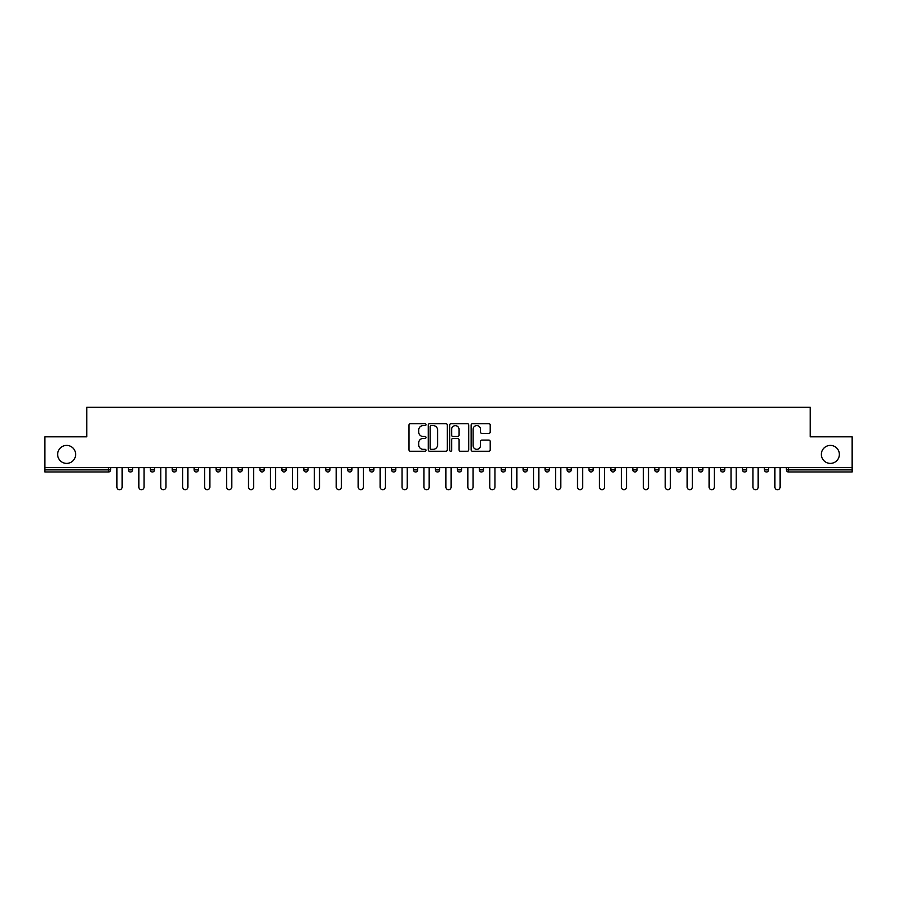 <?xml version="1.0" encoding="UTF-8"?>
<svg xmlns="http://www.w3.org/2000/svg" width="897" height="897" viewBox="0 0 897 897"><rect width="100%" height="100%" fill="white"/><g stroke="black" fill="none" stroke-linecap="round" stroke-linejoin="round"><path stroke-width="1.35" d="M821.36 454.409A9.004 9.004 0 0 0 830.353 463.401A9.004 9.004 0 0 0 839.357 454.409A9.004 9.004 0 0 0 830.353 445.405A9.004 9.004 0 0 0 821.36 454.409M57.643 454.409A9.004 9.004 0 0 0 66.647 463.401A9.004 9.004 0 0 0 75.64 454.409A9.004 9.004 0 0 0 66.647 445.405A9.004 9.004 0 0 0 57.643 454.409M426.008 424.629A0.964 0.964 0 0 0 425.043 423.664L410.378 423.664A1.379 1.379 0 0 0 408.998 425.043L408.998 449.879A1.379 1.379 0 0 0 410.378 451.258L425.043 451.258A0.964 0.964 0 0 0 426.008 450.294A0.964 0.964 0 0 0 425.043 449.33L423.137 449.33A4.418 4.418 0 0 1 418.731 444.912L418.731 442.849A4.418 4.418 0 0 1 423.137 438.431L425.043 438.431A0.964 0.964 0 0 0 426.008 437.467A0.964 0.964 0 0 0 425.043 436.503L423.137 436.503A4.418 4.418 0 0 1 418.731 432.085L418.731 430.011A4.418 4.418 0 0 1 423.137 425.593L425.043 425.593A0.964 0.964 0 0 0 426.008 424.629M488.831 433.397A1.379 1.379 0 0 0 490.211 432.018L490.211 425.043A1.379 1.379 0 0 0 488.831 423.664L472.551 423.664A1.379 1.379 0 0 0 471.172 425.043L471.172 449.879A1.379 1.379 0 0 0 472.551 451.258L488.831 451.258A1.379 1.379 0 0 0 490.211 449.879L490.211 441.47A1.379 1.379 0 0 0 488.831 440.091L481.857 440.091A1.379 1.379 0 0 0 480.478 441.47L480.478 445.641A3.689 3.689 0 0 1 476.789 449.33A3.689 3.689 0 0 1 473.1 445.641L473.1 429.282A3.689 3.689 0 0 1 476.789 425.593A3.689 3.689 0 0 1 480.478 429.282L480.478 432.018A1.379 1.379 0 0 0 481.857 433.397L488.831 433.397M44.85 467.617L44.85 436.828L86.751 436.828L86.751 407.305L810.249 407.305L810.249 436.828L852.15 436.828L852.15 467.617L44.85 467.617L44.85 469.871L108.537 469.871L108.537 467.617M447.289 425.043A1.379 1.379 0 0 0 445.91 423.664L429.629 423.664A1.379 1.379 0 0 0 428.25 425.043L428.25 449.879A1.379 1.379 0 0 0 429.629 451.258L445.91 451.258A1.379 1.379 0 0 0 447.289 449.879L447.289 425.043M451.09 423.664L467.371 423.664A1.379 1.379 0 0 1 468.75 425.043L468.75 449.879A1.379 1.379 0 0 1 467.371 451.258L460.408 451.258A1.379 1.379 0 0 1 459.017 449.879L459.017 439.81A1.379 1.379 0 0 0 457.638 438.431L453.019 438.431A1.379 1.379 0 0 0 451.64 439.81L451.64 450.294A0.964 0.964 0 0 1 450.675 451.258A0.964 0.964 0 0 1 449.711 450.294L449.711 425.043A1.379 1.379 0 0 1 451.09 423.664M110.645 467.617L110.645 469.871A2.108 2.108 0 0 1 108.537 471.979L44.85 471.979L44.85 469.871M852.15 467.617L852.15 471.979L788.463 471.979A2.108 2.108 0 0 1 786.355 469.871L786.355 467.617M128.361 467.617L128.361 469.871L128.361 467.617M108.537 471.979A2.108 2.108 0 0 0 110.645 469.871A2.108 2.108 0 0 1 108.537 471.979L108.537 469.871L110.645 469.871M132.577 469.871A2.108 2.108 0 0 1 130.469 471.979A2.108 2.108 0 0 0 132.577 469.871A2.108 2.108 0 0 1 130.469 471.979A2.108 2.108 0 0 1 128.361 469.871L132.577 469.871L132.577 467.617M150.292 467.617L150.292 469.871L150.292 467.617M154.519 467.617L154.519 469.871L154.519 467.617M176.451 467.617L176.451 469.871L172.235 469.871A2.108 2.108 0 0 0 174.343 471.979A2.108 2.108 0 0 1 172.235 469.871L172.235 467.617M198.383 467.617L198.383 469.871L194.167 469.871A2.108 2.108 0 0 0 196.275 471.979A2.108 2.108 0 0 1 194.167 469.871L194.167 467.617M216.099 467.617L216.099 469.871L216.099 467.617M220.314 467.617L220.314 469.871L220.314 467.617M238.03 467.617L238.03 469.871L238.03 467.617M242.246 467.617L242.246 469.871A2.108 2.108 0 0 1 240.138 471.979A2.108 2.108 0 0 1 238.03 469.871L242.246 469.871A2.108 2.108 0 0 1 240.138 471.979M264.178 467.617L264.178 469.871A2.108 2.108 0 0 1 262.07 471.979A2.108 2.108 0 0 1 259.962 469.871L259.962 467.617M284.001 471.979A2.108 2.108 0 0 0 286.109 469.871L286.109 467.617L286.109 469.871A2.108 2.108 0 0 1 284.001 471.979A2.108 2.108 0 0 1 281.893 469.871L281.893 467.617M308.041 467.617L308.041 469.871L303.825 469.871A2.108 2.108 0 0 0 305.933 471.979A2.108 2.108 0 0 1 303.825 469.871L303.825 467.617M329.973 467.617L329.973 469.871A2.108 2.108 0 0 1 327.865 471.979A2.108 2.108 0 0 1 325.757 469.871L325.757 467.617M347.688 467.617L347.688 469.871L347.688 467.617M351.916 467.617L351.916 469.871A2.108 2.108 0 0 1 349.796 471.979A2.108 2.108 0 0 1 347.688 469.871L351.916 469.871A2.108 2.108 0 0 1 349.796 471.979M369.631 467.617L369.631 469.871L369.631 467.617M373.847 467.617L373.847 469.871A2.108 2.108 0 0 1 371.739 471.979A2.108 2.108 0 0 1 369.631 469.871L373.847 469.871A2.108 2.108 0 0 1 371.739 471.979M395.779 467.617L395.779 469.871L391.563 469.871A2.108 2.108 0 0 0 393.671 471.979A2.108 2.108 0 0 1 391.563 469.871L391.563 467.617M417.71 467.617L417.71 469.871A2.108 2.108 0 0 1 415.603 471.979A2.108 2.108 0 0 1 413.495 469.871L413.495 467.617M435.426 467.617L435.426 469.871L435.426 467.617M439.642 467.617L439.642 469.871A2.108 2.108 0 0 1 437.534 471.979A2.108 2.108 0 0 1 435.426 469.871A2.108 2.108 0 0 0 437.534 471.979A2.108 2.108 0 0 1 435.426 469.871L439.642 469.871A2.108 2.108 0 0 1 437.534 471.979M461.574 467.617L461.574 469.871A2.108 2.108 0 0 1 459.466 471.979A2.108 2.108 0 0 1 457.358 469.871L457.358 467.617M479.29 469.871A2.108 2.108 0 0 0 481.397 471.979A2.108 2.108 0 0 0 483.505 469.871L483.505 467.617L483.505 469.871L479.29 469.871A2.108 2.108 0 0 0 481.397 471.979A2.108 2.108 0 0 1 479.29 469.871L479.29 467.617M501.221 467.617L501.221 469.871L501.221 467.617M505.437 467.617L505.437 469.871A2.108 2.108 0 0 1 503.329 471.979A2.108 2.108 0 0 1 501.221 469.871A2.108 2.108 0 0 0 503.329 471.979A2.108 2.108 0 0 1 501.221 469.871L505.437 469.871A2.108 2.108 0 0 1 503.329 471.979M523.153 467.617L523.153 469.871L523.153 467.617M527.369 467.617L527.369 469.871A2.108 2.108 0 0 1 525.261 471.979A2.108 2.108 0 0 1 523.153 469.871L527.369 469.871A2.108 2.108 0 0 1 525.261 471.979M545.084 467.617L545.084 469.871L545.084 467.617M549.312 467.617L549.312 469.871A2.108 2.108 0 0 1 547.204 471.979A2.108 2.108 0 0 1 545.084 469.871L549.312 469.871A2.108 2.108 0 0 1 547.204 471.979M571.243 467.617L571.243 469.871A2.108 2.108 0 0 1 569.135 471.979A2.108 2.108 0 0 1 567.027 469.871L567.027 467.617M588.959 467.617L588.959 469.871L588.959 467.617M593.175 467.617L593.175 469.871L593.175 467.617M610.891 469.871L615.107 469.871A2.108 2.108 0 0 1 612.999 471.979A2.108 2.108 0 0 0 615.107 469.871L615.107 467.617L615.107 469.871A2.108 2.108 0 0 1 612.999 471.979A2.108 2.108 0 0 1 610.891 469.871L610.891 467.617M632.822 467.617L632.822 469.871L632.822 467.617M637.038 467.617L637.038 469.871A2.108 2.108 0 0 1 634.93 471.979A2.108 2.108 0 0 1 632.822 469.871L637.038 469.871A2.108 2.108 0 0 1 634.93 471.979M658.97 467.617L658.97 469.871L654.754 469.871A2.108 2.108 0 0 0 656.862 471.979A2.108 2.108 0 0 1 654.754 469.871L654.754 467.617M676.686 467.617L676.686 469.871L676.686 467.617M680.901 467.617L680.901 469.871A2.108 2.108 0 0 1 678.794 471.979A2.108 2.108 0 0 1 676.686 469.871A2.108 2.108 0 0 0 678.794 471.979A2.108 2.108 0 0 1 676.686 469.871L680.901 469.871A2.108 2.108 0 0 1 678.794 471.979M698.617 469.871A2.108 2.108 0 0 0 700.725 471.979A2.108 2.108 0 0 0 702.833 469.871L702.833 467.617L702.833 469.871L698.617 469.871A2.108 2.108 0 0 0 700.725 471.979A2.108 2.108 0 0 1 698.617 469.871L698.617 467.617M724.765 467.617L724.765 469.871A2.108 2.108 0 0 1 722.657 471.979A2.108 2.108 0 0 1 720.549 469.871L720.549 467.617M746.708 467.617L746.708 469.871L742.481 469.871A2.108 2.108 0 0 0 744.6 471.979A2.108 2.108 0 0 1 742.481 469.871L742.481 467.617M768.639 467.617L768.639 469.871A2.108 2.108 0 0 1 766.531 471.979A2.108 2.108 0 0 1 764.423 469.871L764.423 467.617M152.4 471.979A2.108 2.108 0 0 1 150.292 469.871L154.519 469.871A2.108 2.108 0 0 1 152.4 471.979A2.108 2.108 0 0 0 154.519 469.871M176.451 469.871A2.108 2.108 0 0 1 174.343 471.979A2.108 2.108 0 0 0 176.451 469.871A2.108 2.108 0 0 1 174.343 471.979A2.108 2.108 0 0 1 172.235 469.871M198.383 469.871A2.108 2.108 0 0 1 196.275 471.979A2.108 2.108 0 0 0 198.383 469.871A2.108 2.108 0 0 1 196.275 471.979A2.108 2.108 0 0 1 194.167 469.871M218.206 471.979A2.108 2.108 0 0 1 216.099 469.871A2.108 2.108 0 0 0 218.206 471.979A2.108 2.108 0 0 0 220.314 469.871A2.108 2.108 0 0 1 218.206 471.979A2.108 2.108 0 0 1 216.099 469.871L220.314 469.871A2.108 2.108 0 0 1 218.206 471.979M305.933 471.979A2.108 2.108 0 0 0 308.041 469.871A2.108 2.108 0 0 1 305.933 471.979A2.108 2.108 0 0 1 303.825 469.871M393.671 471.979A2.108 2.108 0 0 0 395.779 469.871A2.108 2.108 0 0 1 393.671 471.979A2.108 2.108 0 0 1 391.563 469.871M591.067 471.979A2.108 2.108 0 0 1 588.959 469.871L593.175 469.871A2.108 2.108 0 0 1 591.067 471.979A2.108 2.108 0 0 0 593.175 469.871M658.97 469.871A2.108 2.108 0 0 1 656.862 471.979A2.108 2.108 0 0 0 658.97 469.871A2.108 2.108 0 0 1 656.862 471.979A2.108 2.108 0 0 1 654.754 469.871M744.6 471.979A2.108 2.108 0 0 0 746.708 469.871A2.108 2.108 0 0 1 744.6 471.979A2.108 2.108 0 0 1 742.481 469.871M788.463 467.617L788.463 471.979A2.108 2.108 0 0 1 786.355 469.871L852.15 469.871M431.143 425.593A0.964 0.964 0 0 0 430.179 426.557L430.179 448.365A0.964 0.964 0 0 0 431.143 449.33L433.15 449.33A4.418 4.418 0 0 0 437.568 444.912L437.568 430.011A4.418 4.418 0 0 0 433.15 425.593L431.143 425.593M459.017 429.36A3.689 3.689 0 0 0 455.328 425.66A3.689 3.689 0 0 0 451.64 429.36L451.64 435.112A1.379 1.379 0 0 0 453.019 436.503L457.638 436.503A1.379 1.379 0 0 0 459.017 435.112L459.017 429.36M116.902 467.617L116.902 487.093A2.601 2.601 0 0 0 119.503 489.695A2.601 2.601 0 0 0 122.104 487.093L122.104 467.617M138.833 467.617L138.833 487.093A2.601 2.601 0 0 0 141.434 489.695A2.601 2.601 0 0 0 144.036 487.093L144.036 467.617M160.776 467.617L160.776 487.093A2.601 2.601 0 0 0 163.377 489.695A2.601 2.601 0 0 0 165.979 487.093L165.979 467.617M182.708 467.617L182.708 487.093A2.601 2.601 0 0 0 185.309 489.695A2.601 2.601 0 0 0 187.91 487.093L187.91 467.617M204.639 467.617L204.639 487.093A2.601 2.601 0 0 0 207.241 489.695A2.601 2.601 0 0 0 209.842 487.093L209.842 467.617M226.571 467.617L226.571 487.093A2.601 2.601 0 0 0 229.172 489.695A2.601 2.601 0 0 0 231.774 487.093L231.774 467.617M248.503 467.617L248.503 487.093A2.601 2.601 0 0 0 251.104 489.695A2.601 2.601 0 0 0 253.705 487.093L253.705 467.617M270.434 467.617L270.434 487.093A2.601 2.601 0 0 0 273.036 489.695A2.601 2.601 0 0 0 275.637 487.093L275.637 467.617M292.366 467.617L292.366 487.093A2.601 2.601 0 0 0 294.967 489.695A2.601 2.601 0 0 0 297.569 487.093L297.569 467.617M314.298 467.617L314.298 487.093A2.601 2.601 0 0 0 316.899 489.695A2.601 2.601 0 0 0 319.5 487.093L319.5 467.617M336.229 467.617L336.229 487.093A2.601 2.601 0 0 0 338.831 489.695A2.601 2.601 0 0 0 341.432 487.093L341.432 467.617M358.172 467.617L358.172 487.093A2.601 2.601 0 0 0 360.773 489.695A2.601 2.601 0 0 0 363.375 487.093L363.375 467.617M380.104 467.617L380.104 487.093A2.601 2.601 0 0 0 382.705 489.695A2.601 2.601 0 0 0 385.306 487.093L385.306 467.617M402.035 467.617L402.035 487.093A2.601 2.601 0 0 0 404.637 489.695A2.601 2.601 0 0 0 407.238 487.093L407.238 467.617M423.967 467.617L423.967 487.093A2.601 2.601 0 0 0 426.568 489.695A2.601 2.601 0 0 0 429.17 487.093L429.17 467.617M445.899 467.617L445.899 487.093A2.601 2.601 0 0 0 448.5 489.695A2.601 2.601 0 0 0 451.101 487.093L451.101 467.617M467.83 467.617L467.83 487.093A2.601 2.601 0 0 0 470.432 489.695A2.601 2.601 0 0 0 473.033 487.093L473.033 467.617M489.762 467.617L489.762 487.093A2.601 2.601 0 0 0 492.363 489.695A2.601 2.601 0 0 0 494.965 487.093L494.965 467.617M511.694 467.617L511.694 487.093A2.601 2.601 0 0 0 514.295 489.695A2.601 2.601 0 0 0 516.896 487.093L516.896 467.617M533.625 467.617L533.625 487.093A2.601 2.601 0 0 0 536.227 489.695A2.601 2.601 0 0 0 538.828 487.093L538.828 467.617M555.568 467.617L555.568 487.093A2.601 2.601 0 0 0 558.169 489.695A2.601 2.601 0 0 0 560.771 487.093L560.771 467.617M577.5 467.617L577.5 487.093A2.601 2.601 0 0 0 580.101 489.695A2.601 2.601 0 0 0 582.702 487.093L582.702 467.617M599.431 467.617L599.431 487.093A2.601 2.601 0 0 0 602.033 489.695A2.601 2.601 0 0 0 604.634 487.093L604.634 467.617M621.363 467.617L621.363 487.093A2.601 2.601 0 0 0 623.964 489.695A2.601 2.601 0 0 0 626.566 487.093L626.566 467.617M643.295 467.617L643.295 487.093A2.601 2.601 0 0 0 645.896 489.695A2.601 2.601 0 0 0 648.497 487.093L648.497 467.617M665.226 467.617L665.226 487.093A2.601 2.601 0 0 0 667.828 489.695A2.601 2.601 0 0 0 670.429 487.093L670.429 467.617M687.158 467.617L687.158 487.093A2.601 2.601 0 0 0 689.759 489.695A2.601 2.601 0 0 0 692.361 487.093L692.361 467.617M709.09 467.617L709.09 487.093A2.601 2.601 0 0 0 711.691 489.695A2.601 2.601 0 0 0 714.292 487.093L714.292 467.617M731.021 467.617L731.021 487.093A2.601 2.601 0 0 0 733.623 489.695A2.601 2.601 0 0 0 736.224 487.093L736.224 467.617M752.964 467.617L752.964 487.093A2.601 2.601 0 0 0 755.566 489.695A2.601 2.601 0 0 0 758.167 487.093L758.167 467.617M774.896 467.617L774.896 487.093A2.601 2.601 0 0 0 777.497 489.695A2.601 2.601 0 0 0 780.098 487.093L780.098 467.617M262.07 471.979A2.108 2.108 0 0 0 264.178 469.871L259.962 469.871M286.109 469.871L281.893 469.871M327.865 471.979A2.108 2.108 0 0 0 329.973 469.871L325.757 469.871M415.603 471.979A2.108 2.108 0 0 0 417.71 469.871L413.495 469.871M459.466 471.979A2.108 2.108 0 0 0 461.574 469.871L457.358 469.871M481.397 471.979A2.108 2.108 0 0 0 483.505 469.871M569.135 471.979A2.108 2.108 0 0 0 571.243 469.871L567.027 469.871M700.725 471.979A2.108 2.108 0 0 0 702.833 469.871M722.657 471.979A2.108 2.108 0 0 0 724.765 469.871L720.549 469.871M766.531 471.979A2.108 2.108 0 0 0 768.639 469.871L764.423 469.871M788.463 471.979A2.108 2.108 0 0 1 786.355 469.871"/></g></svg>
